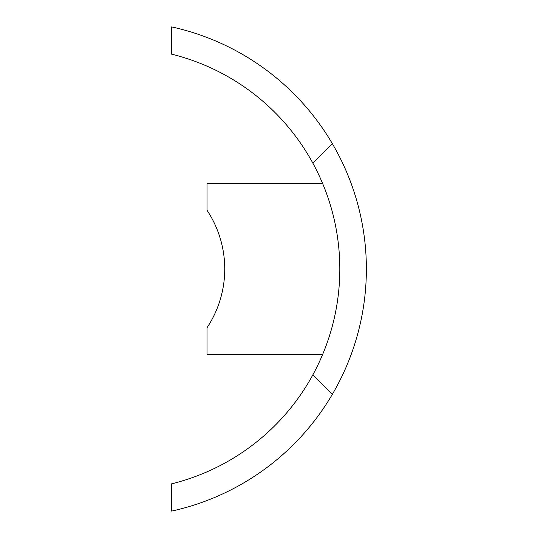<?xml version="1.0" encoding="UTF-8"?>
<svg xmlns="http://www.w3.org/2000/svg" width="538" height="538" viewBox="0 0 538 538"><rect width="100%" height="100%" fill="white"/><g stroke="black" fill="none" stroke-linecap="round" stroke-linejoin="round"><path stroke-width="0.81" d="M322.739 183.747L207.036 183.747L207.036 210.284A106.221 106.221 0 0 1 207.036 327.716L207.036 354.253L322.739 354.253M332.356 143.68A247.857 247.857 0 0 1 171.629 511.1L171.629 483.83A221.3 221.3 0 0 0 171.629 54.17L171.629 26.9A247.857 247.857 0 0 1 332.356 143.68L312.867 163.169M312.867 374.831L332.356 394.32"/></g></svg>
